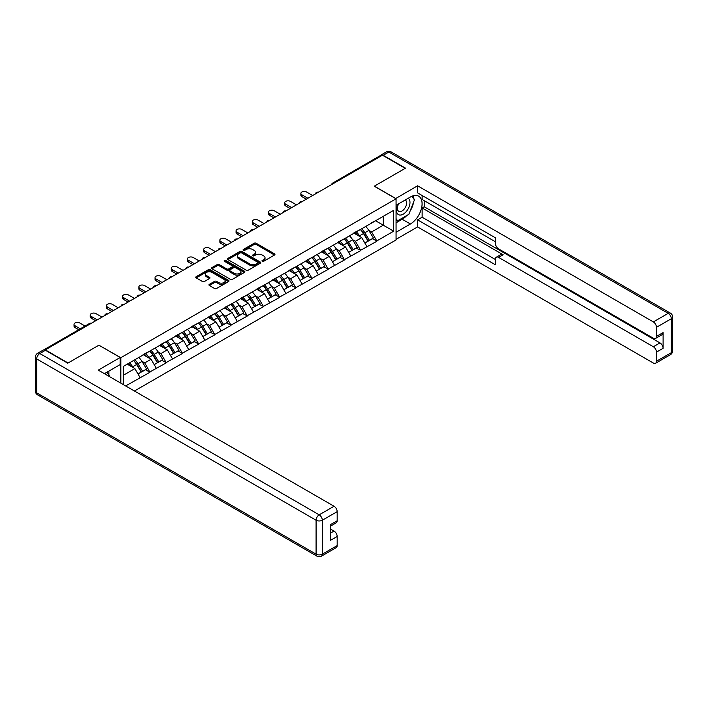 <?xml version="1.0" encoding="UTF-8"?>
<svg xmlns="http://www.w3.org/2000/svg" width="708" height="708" viewBox="0 0 708 708"><rect width="100%" height="100%" fill="white"/><g stroke="black" fill="none" stroke-linecap="round" stroke-linejoin="round"><path stroke-width="1.06" d="M262.261 261.279A1.009 0.584 0 0 0 263.695 261.279L274.527 255.022A1.443 0.832 0 0 0 274.943 254.438A1.443 0.832 0 0 0 274.527 253.845L256.172 243.251A1.443 0.832 0 0 0 254.137 243.251L243.304 249.508A1.009 0.584 0 0 0 244.729 250.331L246.127 249.526A4.611 2.664 0 0 1 252.659 249.526L254.181 250.402A4.611 2.664 0 0 1 255.535 252.287A4.611 2.664 0 0 1 254.181 254.172L252.783 254.977A1.009 0.584 0 0 0 254.207 255.809L255.615 254.995A4.611 2.664 0 0 1 262.137 254.995L263.668 255.88A4.611 2.664 0 0 1 265.013 257.765A4.611 2.664 0 0 1 263.668 259.65L262.261 260.456A1.009 0.584 0 0 0 262.261 261.279L262.261 260.456M209.373 284.342A1.443 0.832 0 0 0 208.957 284.926A1.443 0.832 0 0 0 209.373 285.519L214.524 288.483A1.443 0.832 0 0 0 216.568 288.483L228.596 281.545A1.443 0.832 0 0 0 229.02 280.952A1.443 0.832 0 0 0 228.596 280.368L210.241 269.766A1.443 0.832 0 0 0 208.205 269.766L196.178 276.713A1.443 0.832 0 0 0 195.753 277.306A1.443 0.832 0 0 0 196.178 277.89L202.391 281.483A1.443 0.832 0 0 0 204.435 281.483L209.577 278.51A1.443 0.832 0 0 0 210.002 277.925A1.443 0.832 0 0 0 209.577 277.332L206.497 275.554A3.859 2.23 0 0 1 205.364 273.978A3.859 2.23 0 0 1 207.745 271.925A3.859 2.23 0 0 1 211.949 272.403L224.029 279.377A3.859 2.23 0 0 1 225.162 280.952A3.859 2.23 0 0 1 222.781 283.014A3.859 2.23 0 0 1 218.577 282.527L216.568 281.368A1.443 0.832 0 0 0 214.524 281.368L209.373 284.342L209.373 285.519M99.014 345.123L68.056 362.992L45.312 349.858L382.462 155.211L405.206 168.345L374.258 186.213L396.064 198.806L120.82 357.717L99.014 345.247M246.234 270.182A1.443 0.832 0 0 0 248.269 270.182L260.305 263.234A1.443 0.832 0 0 0 260.721 262.65A1.443 0.832 0 0 0 260.305 262.057L241.95 251.464A1.443 0.832 0 0 0 239.915 251.464L227.879 258.411A1.443 0.832 0 0 0 227.463 258.995A1.443 0.832 0 0 0 227.879 259.588L246.234 270.182M224.763 261.5A1.009 0.584 0 0 1 225.79 261.641L244.428 272.403L232.419 279.333A1.443 0.832 0 0 1 230.383 279.333L212.028 268.739L217.179 265.792L217.179 264.588L212.028 267.562A1.443 0.832 0 0 0 211.603 268.155A1.443 0.832 0 0 0 212.028 268.739L212.028 267.562M217.179 265.792A1.443 0.832 0 0 1 219.214 265.792L219.214 264.588A1.443 0.832 0 0 0 217.179 264.588M219.214 264.588L226.657 268.89A1.443 0.832 0 0 0 228.693 268.89L232.109 266.916A1.443 0.832 0 0 0 232.534 266.323A1.443 0.832 0 0 0 232.109 265.739L224.365 261.261A1.009 0.584 0 0 1 225.79 260.438L244.446 271.208A1.443 0.832 0 0 1 244.871 271.801A1.443 0.832 0 0 1 244.446 272.385L244.446 271.208M120.82 383.143L120.82 357.717M134.431 391.002L396.064 239.941L396.064 198.806M133.564 360.496A9.841 5.682 -120 0 1 136.936 364.434L141.52 372.01L145.521 369.7L149.954 372.258L144.759 362.903L141.883 361.248M149.954 372.258L125.652 385.931M123.21 384.524L123.21 366.47L393.675 210.32L393.675 231.189L376.798 240.932L371.603 231.941L368.726 230.277M360.407 229.525A9.841 5.682 -120 0 1 363.779 233.472L368.364 241.039L372.364 238.729L376.798 240.932M376.798 241.295L360.593 250.287L355.398 241.295L352.522 239.631M344.203 238.879A9.841 5.682 -120 0 1 347.575 242.826L352.159 250.393L356.159 248.083L360.593 250.287M360.593 250.65L344.389 259.641L339.203 250.65L336.318 248.986M327.999 248.243A9.841 5.682 -120 0 1 331.371 252.181L335.955 259.748L339.955 257.438L344.389 259.641M344.389 260.004L328.193 268.996L322.998 260.004L320.122 258.34M311.794 257.597A9.841 5.682 -120 0 1 315.166 261.535L319.75 269.102L323.751 266.792L328.193 268.996M328.193 269.359L311.989 278.35L306.794 269.359L303.918 267.695M295.599 266.951A9.841 5.682 -120 0 1 298.962 270.89L303.555 278.456L307.546 276.155L311.989 278.35M311.989 278.713L295.785 287.705L290.59 278.713L287.714 277.049M279.394 276.306A9.841 5.682 -120 0 1 282.757 280.244L287.351 287.811L291.351 285.51L295.785 287.705M295.785 288.067L279.58 297.059L274.385 288.067L271.509 286.404M263.19 285.66A9.841 5.682 -120 0 1 266.562 289.599L271.146 297.165L275.147 294.864L279.58 297.059M279.58 297.422L263.376 306.414L258.181 297.422L255.305 295.758M246.986 295.015A9.841 5.682 -120 0 1 250.358 298.953L254.942 306.52L258.942 304.219L263.376 306.414M263.376 306.776L247.172 315.768L241.977 306.776L239.1 305.113M230.781 304.369A9.841 5.682 -120 0 1 234.153 308.307L238.738 315.883L242.738 313.573L247.172 315.768M247.172 316.131L230.967 325.122L225.781 316.131L222.905 314.467M214.577 313.724A9.841 5.682 -120 0 1 217.949 317.662L222.533 325.238L226.533 322.928L230.967 325.122M230.967 325.485L214.772 334.477L209.577 325.485L206.701 323.821M198.373 323.078A9.841 5.682 -120 0 1 201.745 327.016L206.329 334.592L210.329 332.282L214.772 334.477M214.772 334.84L198.567 343.84L193.373 334.84L190.496 333.176M182.177 332.433A9.841 5.682 -120 0 1 185.54 336.371L190.133 343.946L194.125 341.637L198.567 343.84M198.567 344.194L182.363 353.195L177.168 344.194L174.292 342.53M165.973 341.787A9.841 5.682 -120 0 1 169.336 345.725L173.929 353.301L177.929 350.991L182.363 353.195M182.363 353.549L166.159 362.549L160.964 353.549L158.088 351.885M149.769 351.141A9.841 5.682 -120 0 1 153.14 355.08L157.725 362.655L161.725 360.345L166.159 362.549M166.159 362.903L149.954 371.904M144.45 353.85L149.954 351.035M144.759 362.903L151.096 359.248L143.105 354.628M156.291 368.24L151.096 359.248M160.654 344.495L166.159 341.681M160.964 353.549L167.3 349.894L159.3 345.274M172.495 358.885L167.3 349.894M176.858 335.141L182.363 332.326M177.168 344.194L183.505 340.539L175.504 335.919M188.7 349.531L183.505 340.539M193.063 325.786L198.567 322.963M193.373 334.84L199.709 331.185L191.709 326.565M204.904 340.176L199.709 331.185M209.267 316.432L214.772 313.609M209.577 325.485L215.913 321.83L207.913 317.211M221.108 330.822L215.913 321.83M225.463 307.077L230.967 304.254M225.781 316.131L232.118 312.476L224.117 307.856M237.304 321.467L232.118 312.476M241.667 297.723L247.172 294.9M241.977 306.776L248.313 303.121L240.322 298.502M253.508 312.113L248.313 303.121M257.871 288.368L263.376 285.545M258.181 297.422L264.518 293.767L256.526 289.147M269.713 302.759L264.518 293.767M274.076 279.014L279.58 276.191M274.385 288.067L280.722 284.412L272.722 279.793M285.917 293.404L280.722 284.412M290.28 269.659L295.785 266.836M290.59 278.713L296.926 275.058L288.926 270.438M302.121 284.05L296.926 275.058M306.484 260.305L311.989 257.482M306.794 269.359L313.131 265.704L305.13 261.084M318.326 274.695L313.131 265.704M322.689 250.951L328.193 248.127M322.998 260.004L329.335 256.349L321.335 251.729M334.521 265.341L329.335 256.349M338.884 241.596L344.389 238.773M339.203 250.65L345.531 246.995L337.539 242.375M350.726 255.986L345.531 246.995M355.089 232.242L360.593 229.419M355.398 241.295L361.735 237.631L353.743 233.02M366.93 246.632L361.735 237.631M380.904 156.114L333.849 183.275M333.185 183.655A2.204 1.274 120 0 1 333.742 183.213A2.204 1.274 60 0 0 332.645 183.107L379.692 155.946A2.204 1.274 60 0 1 380.798 156.052M371.293 222.887L376.798 220.064M371.603 231.941L383.294 225.188L383.294 216.321L393.675 210.32M375.603 220.754L393.675 231.189M123.21 375.346L134.892 368.603L127.21 364.169M140.087 377.594L134.892 368.603M363.549 233.64L364.062 233.941M347.345 242.994L347.858 243.295M331.14 252.349L331.654 252.65M314.936 261.712L315.449 262.004M298.741 271.067L299.254 271.359M282.536 280.421L283.05 280.713M266.332 289.776L266.845 290.068M250.128 299.13L250.641 299.422M233.923 308.484L234.436 308.776M217.719 317.839L218.232 318.131M201.514 327.193L202.037 327.485M185.319 336.548L185.832 336.84M169.115 345.902L169.628 346.194M152.91 355.257L153.424 355.549M136.706 364.611L137.219 364.903M262.668 261.42L263.668 260.845A4.611 2.664 0 0 0 265.013 258.96L265.013 257.765M255.535 252.287L255.535 253.491A4.611 2.664 0 0 1 254.181 255.376L253.19 255.951M274.5 255.039L256.172 244.455A1.443 0.832 0 0 0 254.137 244.455L243.702 250.473M260.279 263.243L241.95 252.667A1.443 0.832 0 0 0 239.915 252.667L227.896 259.597M257.756 263.057A1.009 0.584 0 0 0 257.756 262.234L241.64 252.933A1.009 0.584 0 0 0 240.216 252.933L238.738 253.791A4.611 2.664 0 0 0 237.384 255.676A4.611 2.664 0 0 0 238.738 257.553L249.747 263.916A4.611 2.664 0 0 0 256.278 263.916L257.756 263.057L257.756 264.261A1.009 0.584 0 0 0 258.048 263.845L258.048 262.65M237.384 255.676L237.384 256.871A4.611 2.664 0 0 0 238.738 258.756L238.738 257.553M257.756 264.261L256.278 265.111A4.611 2.664 0 0 1 249.747 265.111L238.738 258.756M219.214 265.792L226.657 270.084A1.443 0.832 0 0 0 228.693 270.084L232.109 268.111A1.443 0.832 0 0 0 232.534 267.527L232.534 266.323M234.383 273.35A3.859 2.23 0 0 0 238.587 273.828A3.859 2.23 0 0 0 240.968 271.775A3.859 2.23 0 0 0 239.835 270.199L235.578 267.739A1.443 0.832 0 0 0 233.543 267.739L230.127 269.713A1.443 0.832 0 0 0 229.702 270.297A1.443 0.832 0 0 0 230.127 270.89L234.383 273.35L234.383 274.545A3.859 2.23 0 0 0 238.587 275.031A3.859 2.23 0 0 0 240.968 272.969L240.968 271.775M229.702 270.297L229.702 271.5A1.443 0.832 0 0 0 230.127 272.084L230.127 270.89M234.383 274.545L230.127 272.084M225.162 280.952L225.162 282.156A3.859 2.23 0 0 1 222.781 284.209A3.859 2.23 0 0 1 218.577 283.731L216.568 282.563A1.443 0.832 0 0 0 214.524 282.563L209.4 285.528M205.364 273.978L205.364 275.182A3.859 2.23 0 0 0 206.497 276.748L206.497 275.554M209.577 277.332L209.577 278.51L206.497 276.748M228.596 280.368L228.596 281.545L210.241 270.969A1.443 0.832 0 0 0 208.205 270.969L196.196 277.908M301.856 194.788L301.856 196.585A3.381 1.947 180 0 1 300.873 195.213L300.873 193.408A3.381 1.947 0 0 0 301.856 194.788L307.883 198.267M312.662 195.505L306.635 192.027A3.381 1.947 0 0 0 302.953 191.611A3.381 1.947 0 0 0 300.873 193.408M365.682 226.48A12.045 6.956 60 0 1 368.833 230.454L364.841 232.764A12.045 6.956 -120 0 0 361.682 228.79M364.841 232.764L369.426 240.339L373.426 238.03L368.833 230.454M368.364 241.039L369.426 240.339M372.364 238.729L373.426 238.03M354.796 232.41A9.841 5.682 60 0 1 357.505 235.198M356.328 231.879A12.045 6.956 60 0 1 359.487 235.852L359.938 236.596M364.868 243.056L368.071 241.118L363.487 233.543A12.045 6.956 -120 0 0 360.328 229.569M368.071 241.118L364.832 242.986M301.856 196.585L306.325 199.169M285.66 204.143L285.66 205.939A3.381 1.947 180 0 1 284.669 204.568L284.669 202.762A3.381 1.947 0 0 0 285.66 204.143L291.678 207.621M296.457 204.86L290.43 201.382A3.381 1.947 0 0 0 286.749 200.966A3.381 1.947 0 0 0 284.669 202.762M349.478 235.844A12.045 6.956 60 0 1 352.637 239.808L348.637 242.118A12.045 6.956 -120 0 0 345.477 238.145M348.637 242.118L353.221 249.694L357.221 247.384L352.637 239.808M352.159 250.393L353.221 249.694M356.159 248.083L357.221 247.384M338.592 241.764A9.841 5.682 60 0 1 341.309 244.552M340.132 241.233A12.045 6.956 60 0 1 343.283 245.207L343.734 245.95M348.663 252.411L351.867 250.473L347.283 242.897A12.045 6.956 -120 0 0 344.123 238.923M351.867 250.473L348.628 252.34M285.66 205.939L290.121 208.524M269.456 213.497L269.456 215.294A3.381 1.947 180 0 1 268.465 213.922L268.465 212.117A3.381 1.947 0 0 0 269.456 213.497L275.474 216.975M280.253 214.214L274.235 210.745A3.381 1.947 0 0 0 270.553 210.32A3.381 1.947 0 0 0 268.465 212.117M333.273 245.198A12.045 6.956 60 0 1 336.433 249.163L332.433 251.473A12.045 6.956 -120 0 0 329.273 247.499M332.433 251.473L337.017 259.048L341.017 256.739L336.433 249.163M335.955 259.748L337.017 259.048M339.955 257.438L341.017 256.739M322.388 251.119A9.841 5.682 60 0 1 325.105 253.906M323.928 250.588A12.045 6.956 60 0 1 327.078 254.561L327.538 255.305M332.459 261.765L335.672 259.827L331.079 252.252A12.045 6.956 -120 0 0 327.928 248.287M335.672 259.827L332.424 261.695M269.456 215.294L273.916 217.878M253.252 222.852L253.252 224.657A3.381 1.947 180 0 1 252.26 223.277L252.26 221.471A3.381 1.947 0 0 0 253.252 222.852L259.278 226.33M264.049 223.578L258.031 220.1A3.381 1.947 0 0 0 254.349 219.675A3.381 1.947 0 0 0 252.26 221.471M317.069 254.553A12.045 6.956 60 0 1 320.228 258.517L316.228 260.827A12.045 6.956 -120 0 0 313.069 256.854M316.228 260.827L320.812 268.403L324.813 266.093L320.228 258.517M319.75 269.102L320.812 268.403M323.751 266.792L324.813 266.093M306.183 260.473A9.841 5.682 60 0 1 308.9 263.261M307.723 259.942A12.045 6.956 60 0 1 310.883 263.916L311.334 264.659M316.264 271.12L319.467 269.182L314.874 261.606A12.045 6.956 -120 0 0 311.724 257.641M319.467 269.182L316.219 271.049M253.252 224.657L257.712 227.233M237.047 232.206L237.047 234.012A3.381 1.947 180 0 1 236.056 232.631L236.056 230.826A3.381 1.947 0 0 0 237.047 232.206L243.074 235.684M247.853 232.932L241.826 229.454A3.381 1.947 0 0 0 238.145 229.029A3.381 1.947 0 0 0 236.056 230.826M300.865 263.907A12.045 6.956 60 0 1 304.024 267.872L300.024 270.182A12.045 6.956 -120 0 0 296.864 266.208M300.024 270.182L304.608 277.757L308.608 275.447L304.024 267.872M303.555 278.456L304.608 277.757M307.546 276.155L308.608 275.447M289.979 269.828A9.841 5.682 60 0 1 292.696 272.615M291.519 269.297A12.045 6.956 60 0 1 294.678 273.27L295.13 274.014M300.059 280.474L303.263 278.536L298.679 270.96A12.045 6.956 -120 0 0 295.519 266.996M303.263 278.536L300.015 280.412M237.047 234.012L241.516 236.587M220.843 241.561L220.843 243.366A3.381 1.947 180 0 1 219.852 241.986L219.852 240.18A3.381 1.947 0 0 0 220.843 241.561L226.87 245.039M231.649 242.286L225.622 238.808A3.381 1.947 0 0 0 221.94 238.384A3.381 1.947 0 0 0 219.852 240.18M284.66 273.261A12.045 6.956 60 0 1 287.82 277.226L283.82 279.536A12.045 6.956 -120 0 0 280.669 275.571M283.82 279.536L288.413 287.112L292.404 284.802L287.82 277.226M287.351 287.811L288.413 287.112M291.351 285.51L292.404 284.802M273.775 279.182A9.841 5.682 60 0 1 276.492 281.97M275.315 278.651A12.045 6.956 60 0 1 278.474 282.625L278.925 283.368M283.855 289.829L287.059 287.891L282.474 280.315A12.045 6.956 -120 0 0 279.315 276.35M287.059 287.891L283.811 289.767M220.843 243.366L225.312 245.941M398.215 204.046A9.549 5.514 120 0 0 399.861 215.064A9.549 5.514 120 0 0 408.481 208.241A9.549 5.514 120 0 0 408.25 198.249M398.754 203.727A6.54 3.77 120 0 0 398.737 211.311A6.54 3.77 120 0 0 399.693 211.612A6.54 3.77 120 0 0 405.666 206.789A6.54 3.77 120 0 0 405.268 199.992A6.54 3.77 120 0 0 405.25 199.983M411.897 196.258L414.446 199.886L408.843 214.338L397.622 220.816L396.064 218.595M396.064 219.914L397.622 220.816M106.89 372.24L109.501 375.948L109.289 376.488M395.648 198.567L417.57 185.797L653.342 321.919L668.193 313.343L388.798 152.034L383.187 155.273L405.516 168.168L374.355 186.151L395.648 198.444M396.064 205.285L410.401 197.01A16.523 9.54 120 0 1 418.658 196.187A16.523 9.54 120 0 1 421.198 209.435A16.523 9.54 120 0 1 410.401 223.993L396.064 232.268M396.064 239.348L417.57 226.932L417.57 219.852L495.467 264.827L495.467 259.19A4.407 2.54 -120 0 1 496.379 257.172A4.407 2.54 -120 0 1 498.582 257.393L653.342 346.743L659.989 342.902A4.407 2.54 60 0 1 663.104 348.301L663.104 332.592A4.407 2.54 60 0 1 662.192 334.61L655.546 338.451A4.407 2.54 -120 0 0 656.458 336.433L656.458 327.317A4.407 2.54 -120 0 0 653.342 321.919M424.216 200.665L424.216 206.78L422.136 207.984L422.136 217.214L417.57 219.852M422.136 195.505L422.136 199.47L495.467 241.8M655.546 338.451A4.407 2.54 -120 0 1 653.342 338.229L498.582 248.88A4.407 2.54 -120 0 1 495.467 243.481L495.467 237.844L417.57 192.868L417.57 185.797M417.57 226.932L653.342 363.054A4.407 2.54 -120 0 0 655.546 363.275A4.407 2.54 -120 0 0 656.458 361.257L656.458 352.142A4.407 2.54 -120 0 0 653.342 346.743M383.187 155.273A4.407 2.54 -120 0 0 380.984 155.052A4.407 2.54 -120 0 0 380.293 155.857M422.136 207.984L503.149 254.756L498.582 257.393M424.216 206.78L659.989 342.902M422.136 217.214L495.467 259.553M496.379 257.172L500.945 254.535A4.407 2.54 60 0 1 503.149 254.756M396.064 222.79L402.197 219.259A16.523 9.54 120 0 0 406.773 215.533M410.056 211.205A16.523 9.54 120 0 0 413.614 202.037M413.879 199.081A16.523 9.54 120 0 0 413.472 195.709M396.064 220.878L396.896 220.392M45.418 350.283L39.807 353.522A4.407 2.54 -120 0 0 37.604 353.301L43.215 350.062A4.407 2.54 60 0 1 45.418 350.283L67.747 363.177L98.908 345.185L120.201 357.478L120.201 364.558L105.448 373.072A16.523 9.54 120 0 0 104.457 373.691M120.201 357.478L98.279 370.134L334.061 506.255A4.407 2.54 60 0 1 337.176 511.654L337.176 520.769A4.407 2.54 60 0 1 336.265 522.787L330.53 526.097M108.882 375.072L108.882 371.089M330.53 533.115L334.061 531.08A4.407 2.54 60 0 1 337.176 536.478L337.176 545.594A4.407 2.54 60 0 1 336.265 547.611L321.405 556.187A4.407 2.54 -120 0 0 322.317 554.169L337.176 545.594M337.176 520.769L330.53 524.601L330.53 540.319L337.176 536.478M334.061 531.08L330.53 529.044M204.639 250.915L204.639 252.721A3.381 1.947 180 0 1 203.656 251.34L203.656 249.535A3.381 1.947 0 0 0 204.639 250.915L210.665 254.393M215.444 251.641L209.418 248.163A3.381 1.947 0 0 0 205.736 247.738A3.381 1.947 0 0 0 203.656 249.535M268.465 282.616A12.045 6.956 60 0 1 271.615 286.581L267.615 288.891A12.045 6.956 -120 0 0 264.465 284.926M267.615 288.891L272.208 296.466L276.209 294.156L271.615 286.581M271.146 297.165L272.208 296.466M275.147 294.864L276.209 294.156M257.579 288.537A9.841 5.682 60 0 1 260.287 291.324M259.11 288.014A12.045 6.956 60 0 1 262.27 291.979L262.721 292.723M267.651 299.183L270.854 297.245L266.27 289.669A12.045 6.956 -120 0 0 263.111 285.705M270.854 297.245L267.606 299.121M204.639 252.721L209.108 255.296M188.434 260.27L188.434 262.075A3.381 1.947 180 0 1 187.452 260.694L187.452 258.898A3.381 1.947 0 0 0 188.434 260.27L194.461 263.748M199.24 260.995L193.213 257.517A3.381 1.947 0 0 0 189.532 257.093A3.381 1.947 0 0 0 187.452 258.898M252.26 291.97A12.045 6.956 60 0 1 255.411 295.935L251.42 298.245A12.045 6.956 -120 0 0 248.26 294.28M251.42 298.245L256.004 305.821L260.004 303.511L255.411 295.935M254.942 306.52L256.004 305.821M258.942 304.219L260.004 303.511M241.375 297.891A9.841 5.682 60 0 1 244.092 300.679M242.915 297.369A12.045 6.956 60 0 1 246.065 301.334L246.517 302.077M251.446 308.538L254.65 306.599L250.066 299.024A12.045 6.956 -120 0 0 246.906 295.059M254.65 306.599L251.411 308.476M188.434 262.075L192.903 264.65M172.239 269.624L172.239 271.43A3.381 1.947 180 0 1 171.248 270.049L171.248 268.252A3.381 1.947 0 0 0 172.239 269.624L178.257 273.102M183.036 270.35L177.009 266.872A3.381 1.947 0 0 0 173.327 266.447A3.381 1.947 0 0 0 171.248 268.252M236.056 301.325A12.045 6.956 60 0 1 239.216 305.29L235.215 307.599A12.045 6.956 -120 0 0 232.056 303.635M235.215 307.599L239.8 315.175L243.8 312.865L239.216 305.29M238.738 315.883L239.8 315.175M242.738 313.573L243.8 312.865M225.171 307.245A9.841 5.682 60 0 1 227.887 310.033M226.71 306.723A12.045 6.956 60 0 1 229.861 310.688L230.312 311.431M235.242 317.892L238.446 315.954L233.861 308.378A12.045 6.956 -120 0 0 230.711 304.413M238.446 315.954L235.206 317.83M172.239 271.43L176.699 274.005M156.034 278.979L156.034 280.784A3.381 1.947 180 0 1 155.043 279.403L155.043 277.607A3.381 1.947 0 0 0 156.034 278.979L162.052 282.457M166.831 279.704L160.813 276.226A3.381 1.947 0 0 0 157.132 275.801A3.381 1.947 0 0 0 155.043 277.607M219.852 310.679A12.045 6.956 60 0 1 223.011 314.644L219.011 316.954A12.045 6.956 -120 0 0 215.852 312.989M219.011 316.954L223.595 324.529L227.595 322.22L223.011 314.644M222.533 325.238L223.595 324.529M226.533 322.928L227.595 322.22M208.966 316.6A9.841 5.682 60 0 1 211.683 319.388M210.506 316.078A12.045 6.956 60 0 1 213.657 320.043L214.117 320.795M219.037 327.255L222.25 325.308L217.657 317.733A12.045 6.956 -120 0 0 214.506 313.768M222.25 325.308L219.002 327.185M156.034 280.784L160.495 283.359M139.83 288.333L139.83 290.138A3.381 1.947 180 0 1 138.839 288.758L138.839 286.961A3.381 1.947 0 0 0 139.83 288.333L145.857 291.811M150.627 289.059L144.609 285.581A3.381 1.947 0 0 0 140.927 285.156A3.381 1.947 0 0 0 138.839 286.961M203.647 320.034A12.045 6.956 60 0 1 206.807 323.999L202.807 326.308A12.045 6.956 -120 0 0 199.647 322.344M202.807 326.308L207.391 333.884L211.391 331.574L206.807 323.999M206.329 334.592L207.391 333.884M210.329 332.282L211.391 331.574M192.762 325.954A9.841 5.682 60 0 1 195.479 328.742M194.302 325.432A12.045 6.956 60 0 1 197.461 329.397L197.913 330.149M202.842 336.61L206.046 334.663L201.453 327.087A12.045 6.956 -120 0 0 198.302 323.122M206.046 334.663L202.798 336.539M139.83 290.138L144.299 292.714M123.626 297.687L123.626 299.493A3.381 1.947 180 0 1 122.634 298.112L122.634 296.316A3.381 1.947 0 0 0 123.626 297.687L129.653 301.166M134.431 298.413L128.405 294.935A3.381 1.947 0 0 0 124.723 294.51A3.381 1.947 0 0 0 122.634 296.316M187.443 329.388A12.045 6.956 60 0 1 190.602 333.353L186.602 335.663A12.045 6.956 -120 0 0 183.452 331.698M186.602 335.663L191.187 343.238L195.187 340.929L190.602 333.353M190.133 343.946L191.187 343.238M194.125 341.637L195.187 340.929M176.558 335.309A9.841 5.682 60 0 1 179.274 338.097M178.097 334.787A12.045 6.956 60 0 1 181.257 338.751L181.708 339.504M186.638 345.964L189.841 344.017L185.257 336.442A12.045 6.956 -120 0 0 182.098 332.477M189.841 344.017L186.593 345.893M123.626 299.493L128.095 302.068M107.421 307.051L107.421 308.847A3.381 1.947 180 0 1 106.43 307.467L106.43 305.67A3.381 1.947 0 0 0 107.421 307.051L113.448 310.52M118.227 307.768L112.2 304.29A3.381 1.947 0 0 0 108.519 303.865A3.381 1.947 0 0 0 106.43 305.67M171.248 338.743A12.045 6.956 60 0 1 174.398 342.707L170.398 345.017A12.045 6.956 -120 0 0 167.247 341.052M170.398 345.017L174.991 352.593L178.982 350.283L174.398 342.707M173.929 353.301L174.991 352.593M177.929 350.991L178.982 350.283M160.362 344.663A9.841 5.682 60 0 1 163.07 347.451M161.893 344.141A12.045 6.956 60 0 1 165.053 348.106L165.504 348.858M170.433 355.319L173.637 353.372L169.053 345.796A12.045 6.956 -120 0 0 165.893 341.831M173.637 353.372L170.389 355.248M107.421 308.847L111.891 311.423M91.217 316.405L91.217 318.202A3.381 1.947 180 0 1 90.235 316.821L90.235 315.025A3.381 1.947 0 0 0 91.217 316.405L97.244 319.883M102.023 317.122L95.996 313.644A3.381 1.947 0 0 0 92.314 313.219A3.381 1.947 0 0 0 90.235 315.025M155.043 348.097A12.045 6.956 60 0 1 158.194 352.062L154.194 354.372A12.045 6.956 -120 0 0 151.043 350.407M154.194 354.372L158.787 361.947L162.787 359.637L158.194 352.062M157.725 362.655L158.787 361.947M161.725 360.345L162.787 359.637M144.158 354.018A9.841 5.682 60 0 1 146.866 356.805M145.689 353.496A12.045 6.956 60 0 1 148.848 357.46L149.299 358.213M154.229 364.673L157.433 362.726L152.848 355.151A12.045 6.956 -120 0 0 149.689 351.186M157.433 362.726L154.194 364.602M91.217 318.202L95.686 320.777M75.021 325.76L75.021 327.556A3.381 1.947 180 0 1 74.03 326.176L74.03 324.379A3.381 1.947 0 0 0 75.021 325.76L80.296 328.804M85.066 326.043L79.792 322.998A3.381 1.947 0 0 0 76.11 322.574A3.381 1.947 0 0 0 74.03 324.379M138.839 357.452A12.045 6.956 60 0 1 141.989 361.416L137.998 363.726A12.045 6.956 -120 0 0 134.839 359.761M137.998 363.726L142.582 371.302L146.583 368.992L141.989 361.416M141.52 372.01L142.582 371.302M145.521 369.7L146.583 368.992M128.219 363.585A9.841 5.682 60 0 1 130.67 366.16M129.493 362.85A12.045 6.956 60 0 1 132.644 366.815L133.095 367.567M138.025 374.028L141.228 372.081L136.644 364.505A12.045 6.956 -120 0 0 133.485 360.54M141.228 372.081L137.989 373.957M75.021 327.556L78.73 329.698M90.801 323.6L44.843 350.009M91.261 323.335A2.204 1.274 -60 0 0 90.704 323.538A2.204 1.274 -120 0 0 89.597 323.432L43.799 349.867M316.98 193.01A2.204 1.274 120 0 1 317.547 192.567A2.204 1.274 -60 0 1 318.104 192.364M300.785 202.364A2.204 1.274 120 0 1 301.343 201.922A2.204 1.274 -60 0 1 301.9 201.718M284.581 211.719A2.204 1.274 120 0 1 285.138 211.276A2.204 1.274 -60 0 1 285.696 211.081M268.376 221.082A2.204 1.274 120 0 1 268.934 220.631A2.204 1.274 -60 0 1 269.491 220.436M252.172 230.436A2.204 1.274 120 0 1 252.729 229.994A2.204 1.274 -60 0 1 253.287 229.79M235.968 239.791A2.204 1.274 120 0 1 236.525 239.348A2.204 1.274 -60 0 1 237.091 239.145M219.763 249.145A2.204 1.274 120 0 1 220.321 248.703A2.204 1.274 -60 0 1 220.887 248.499M203.559 258.5A2.204 1.274 120 0 1 204.125 258.057A2.204 1.274 -60 0 1 204.683 257.854M187.363 267.854A2.204 1.274 120 0 1 187.921 267.412A2.204 1.274 -60 0 1 188.478 267.208M171.159 277.209A2.204 1.274 120 0 1 171.717 276.766A2.204 1.274 -60 0 1 172.274 276.562M154.955 286.563A2.204 1.274 120 0 1 155.512 286.12A2.204 1.274 -60 0 1 156.07 285.917M138.75 295.917A2.204 1.274 120 0 1 139.308 295.475A2.204 1.274 -60 0 1 139.865 295.271M122.546 305.272A2.204 1.274 120 0 1 123.103 304.829A2.204 1.274 -60 0 1 123.67 304.626M106.342 314.626A2.204 1.274 120 0 1 106.908 314.184A2.204 1.274 -60 0 1 107.466 313.98M263.668 260.845L263.668 259.65M252.783 255.809L252.783 254.977M254.181 255.376L254.181 254.172M243.304 250.331L243.304 249.508M254.137 244.455L254.137 243.251M256.172 244.455L256.172 243.251M274.527 255.022L274.527 253.845M227.879 259.588L227.879 258.411M239.915 252.667L239.915 251.464M241.95 252.667L241.95 251.464M260.305 263.234L260.305 262.057M249.747 265.111L249.747 263.916M256.278 265.111L256.278 263.916M226.657 270.084L226.657 268.89M228.693 270.084L228.693 268.89M232.109 268.111L232.109 266.916M225.79 261.641L225.79 260.438M214.524 282.563L214.524 281.368M216.568 282.563L216.568 281.368M218.577 283.731L218.577 282.527M196.178 277.89L196.178 276.713M208.205 270.969L208.205 269.766M210.241 270.969L210.241 269.766M363.487 233.543L359.487 235.852M347.283 242.897L343.283 245.207M331.079 252.252L327.078 254.561M314.874 261.606L310.883 263.916M298.679 270.96L294.678 273.27M282.474 280.315L278.474 282.625M656.458 336.433L663.104 332.592M663.104 348.301L656.458 352.142M656.458 361.257L671.308 352.681L671.308 318.742L656.458 327.317M402.197 219.259L410.401 223.993M671.308 352.681A4.407 2.54 60 0 1 670.396 354.699A4.407 4.407 0 0 0 672.6 350.885A4.407 2.54 180 0 1 671.308 352.681M671.308 318.742A4.407 2.54 0 0 0 672.6 316.936A4.407 4.407 0 0 0 670.396 313.122A4.407 2.54 -60 0 0 668.193 313.343A4.407 2.54 60 0 1 671.308 318.742M380.984 155.052L386.595 151.813A4.407 2.54 60 0 1 388.798 152.034A4.407 2.54 -60 0 1 391.002 151.813L670.396 313.122M37.604 353.301A4.407 4.407 0 0 0 35.4 357.115A4.407 2.54 180 0 0 36.692 358.921A4.407 2.54 -60 0 1 39.807 353.522L319.202 514.831A4.407 2.54 -60 0 0 316.087 520.23L36.692 358.921L36.692 392.86L316.087 554.169L316.087 520.23A4.407 2.54 0 0 0 322.317 520.23L322.317 554.169A4.407 2.54 180 0 1 316.087 554.169A4.407 2.54 -60 0 0 316.998 556.187A4.407 4.407 0 0 0 321.405 556.187M337.176 511.654L322.317 520.23A4.407 2.54 -120 0 0 319.202 514.831L334.061 506.255M37.604 394.878A4.407 2.54 -60 0 1 36.692 392.86A4.407 2.54 0 0 1 35.4 391.064A4.407 4.407 0 0 0 37.604 394.878L316.998 556.187M266.27 289.669L262.27 291.979M250.066 299.024L246.065 301.334M233.861 308.378L229.861 310.688M217.657 317.733L213.657 320.043M201.453 327.087L197.461 329.397M185.257 336.442L181.257 338.751M169.053 345.796L165.053 348.106M152.848 355.151L148.848 357.46M136.644 364.505L132.644 366.815M332.645 183.107A2.204 2.204 0 0 0 331.583 184.584M318.246 192.284A2.204 2.204 0 0 0 315.379 193.939M302.05 201.638A2.204 2.204 0 0 0 299.183 203.293M285.846 210.993A2.204 2.204 0 0 0 282.979 212.648M269.642 220.347A2.204 2.204 0 0 0 266.774 222.002M253.437 229.702A2.204 2.204 0 0 0 250.57 231.357M237.233 239.056A2.204 2.204 0 0 0 234.366 240.711M221.029 248.411A2.204 2.204 0 0 0 218.161 250.066M204.824 257.765A2.204 2.204 0 0 0 201.957 259.42M188.629 267.12A2.204 2.204 0 0 0 185.762 268.774M172.425 276.474A2.204 2.204 0 0 0 169.557 278.129M156.22 285.828A2.204 2.204 0 0 0 153.353 287.483M140.016 295.183A2.204 2.204 0 0 0 137.148 296.838M123.812 304.537A2.204 2.204 0 0 0 120.944 306.192M107.607 313.892A2.204 2.204 0 0 0 104.74 315.547M91.412 323.246A2.204 2.204 0 0 0 89.597 323.432M655.546 363.275L670.396 354.699M672.6 350.885L672.6 316.936M391.002 151.813A4.407 4.407 0 0 0 386.595 151.813M35.4 357.115L35.4 391.064"/></g></svg>
